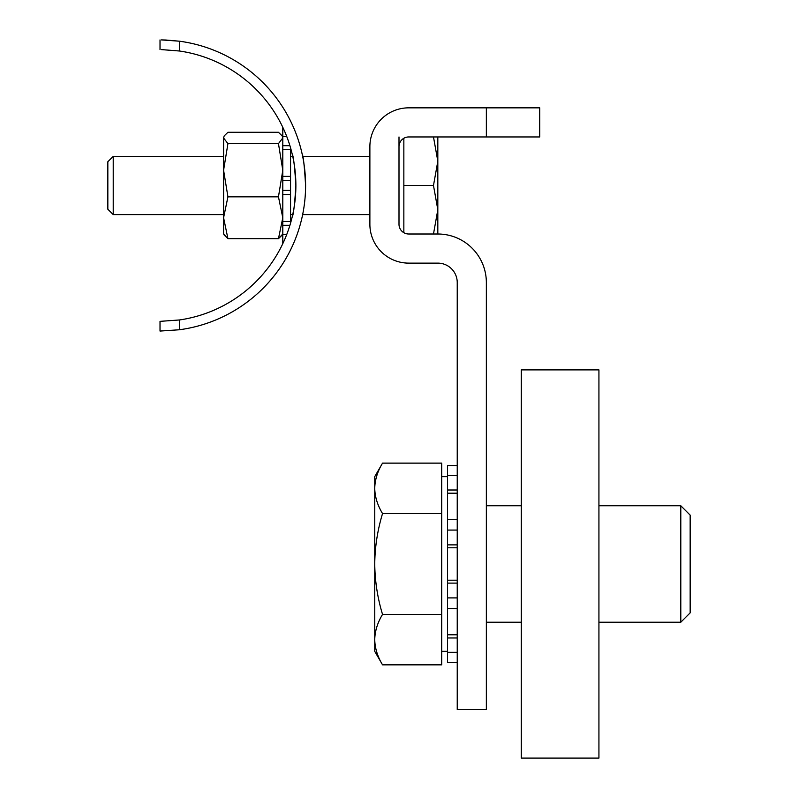 <?xml version="1.0" encoding="UTF-8"?>
<svg xmlns="http://www.w3.org/2000/svg" width="798" height="798" viewBox="0 0 798 798"><rect width="100%" height="100%" fill="white"/><g stroke="black" fill="none" stroke-linecap="round" stroke-linejoin="round"><path stroke-width="1.2" d="M486.351 136.957L486.351 107.84L408.706 107.84A38.823 38.823 0 0 0 369.883 146.662L369.883 224.298A38.823 38.823 0 0 0 408.706 263.121L437.823 263.121A19.411 19.411 0 0 1 457.234 282.532L457.234 709.572L486.351 709.572L486.351 282.532A48.528 48.528 0 0 0 437.823 234.004L408.706 234.004A9.706 9.706 0 0 1 399 224.298L399 146.662A9.706 9.706 0 0 1 408.706 136.957L539.727 136.957L539.727 107.84L486.351 107.84M598.929 369.883L598.929 758.1L521.284 758.1L521.284 369.883L598.929 369.883M290.562 156.368L292.736 156.368L292.347 154.642M305.594 185.485C304.457 166.313 303.3 155.8 302.143 153.934C303.3 155.8 304.457 166.313 305.594 185.485M295.888 185.485C294.671 166.323 293.435 155.809 292.178 153.934C293.425 155.78 294.661 166.293 295.888 185.485C294.671 204.647 293.435 215.161 292.178 217.026C293.435 215.161 294.671 204.647 295.888 185.485M161.465 39.91L179.43 41.197L165.844 40.02M179.43 329.764L160.019 331.06L160.019 321.355L179.43 319.968L179.43 329.764A145.585 145.585 0 0 0 179.43 41.197L179.43 51.002L161.455 49.616M165.565 40.01L161.555 39.91M369.883 214.602L302.651 214.602L302.312 216.218M161.695 49.616L179.43 51.002A135.879 135.879 0 0 1 179.43 319.968M292.178 217.026L292.736 214.612L292.178 217.026M160.019 49.606L160.019 39.9M441.703 476.645L447.528 476.645L447.528 608.575L457.234 608.575M457.234 597.911L447.528 597.911L447.528 651.338L441.703 651.338M680.804 505.762L680.804 622.221L690.16 612.864L690.16 515.119L680.804 505.762L598.929 505.762M382.541 463.129L374.741 476.645L374.741 488.346C374.95 479.748 377.544 471.339 382.541 463.129L441.703 463.129L441.703 664.854L382.541 664.854C377.544 656.624 374.94 648.215 374.741 639.637L374.741 651.338L382.541 664.854M374.741 563.996L374.741 639.637C374.95 631.038 377.544 622.64 382.541 614.42C377.564 598.111 374.97 581.293 374.741 563.996C374.93 546.909 377.534 530.101 382.541 513.563C377.544 505.324 374.94 496.925 374.741 488.346L374.741 563.996M441.703 513.563L382.541 513.563M441.703 614.42L382.541 614.42M457.234 544.874L447.528 544.874L447.528 547.787L457.234 547.787M447.528 634.789L457.234 634.789M457.234 583.109L447.528 583.109L447.528 580.196L457.234 580.196M457.234 530.072L447.528 530.072L447.528 519.408L457.234 519.408M447.528 493.194L457.234 493.194M457.234 465.633L447.528 465.633L447.528 475.648L457.234 475.648M457.234 662.35L447.528 662.35L447.528 652.335L457.234 652.335M457.234 490.002L447.528 490.002L447.528 475.648M447.528 652.335L447.528 637.981L457.234 637.981M399 224.298L399 136.957M113.216 214.602L113.216 156.368L107.84 161.745L107.84 209.216L113.216 214.602L223.59 214.602M290.562 214.602L292.736 214.602M113.216 156.368L223.59 156.368M302.651 156.368L369.883 156.368M403.848 232.707L403.848 138.254M437.823 234.004L437.823 161.216L433.484 185.485L437.823 209.744L433.484 234.004L437.823 234.004M437.823 136.957L437.823 161.216L433.484 136.957M403.848 185.485L433.484 185.485M286.811 136.638L282.791 136.638L282.791 149.505L290.562 149.505L290.562 147.79M290.562 149.505L290.562 176.378L282.791 176.378L282.791 194.582L290.562 194.582L290.562 221.455L282.791 221.455L282.791 194.582M290.562 176.378L290.562 194.582M282.791 221.455L282.791 234.323L286.811 234.323M282.791 136.638L282.791 127.281M282.791 176.378L282.791 149.505M282.791 243.689L282.791 234.323M290.562 221.455L290.562 223.171M282.203 235.041L278.462 238.682L282.791 217.754L278.462 196.837L227.929 196.837L223.59 217.754L223.59 234.004L227.929 238.682L278.462 238.682L282.791 234.004M224.188 235.041L227.929 238.682L223.59 217.754L223.59 170.243L227.929 196.837M227.929 143.64L223.59 137.964L223.59 170.243L227.929 143.64L278.462 143.64L282.791 170.243L278.462 196.837M278.462 143.64L282.791 137.964L282.203 135.929L278.462 132.278L227.929 132.278L224.188 135.929L223.59 137.964L224.188 135.929M290.562 180.567L282.791 180.567L282.791 190.393L290.562 190.393M289.933 225.265L282.791 225.265M289.933 145.695L282.791 145.695M680.804 622.221L598.929 622.221M521.284 622.221L486.351 622.221M521.284 505.762L486.351 505.762M447.608 627.078L447.528 628.046M282.791 136.957L282.203 135.929"/></g></svg>
